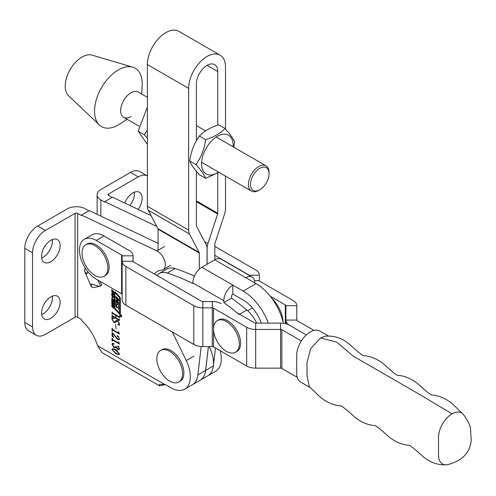 <?xml version="1.0" encoding="UTF-8"?>
<svg xmlns="http://www.w3.org/2000/svg" width="496" height="496" viewBox="0 0 496 496"><rect width="100%" height="100%" fill="white"/><g stroke="black" fill="none" stroke-linecap="round" stroke-linejoin="round"><path stroke-width="0.74" d="M119.883 315.239A1.283 0.738 -120 0 0 120.441 316.529A1.283 0.738 -120 0 0 121.427 316.87A1.283 0.738 -120 0 0 121.694 316.287A1.283 0.738 -120 0 0 121.136 314.991A1.283 0.738 -120 0 0 120.144 314.65A1.283 0.738 -120 0 0 119.883 315.239M121.563 316.206A1.097 0.632 -120 0 0 121.086 315.103A1.097 0.632 -120 0 0 120.237 314.811A1.097 0.632 -120 0 0 120.007 315.313A1.097 0.632 -120 0 0 120.491 316.417A1.097 0.632 -120 0 0 121.334 316.715A1.097 0.632 -120 0 0 121.563 316.206M138.13 209.411A13.125 7.576 120 0 0 142.123 198.301A13.125 7.576 120 0 0 139.401 192.293A13.125 7.576 120 0 0 124.763 203.038M129.964 205.518A13.125 7.576 120 0 0 134.385 193.837A13.125 7.576 120 0 0 134.273 192.243M60.128 302.213A13.125 7.576 -60 0 1 54.393 315.419A13.125 7.576 -60 0 1 44.28 318.94A13.125 7.576 -60 0 1 41.559 312.926A13.125 7.576 -60 0 1 47.287 299.72A13.125 7.576 -60 0 1 57.406 296.199A13.125 7.576 -60 0 1 60.128 302.213M52.278 296.149A13.125 7.576 -60 0 1 52.39 297.743A13.125 7.576 -60 0 1 41.67 314.52M60.128 245.644A13.125 7.576 -60 0 1 54.393 258.85A13.125 7.576 -60 0 1 44.28 262.372A13.125 7.576 -60 0 1 41.559 256.358A13.125 7.576 -60 0 1 47.287 243.145A13.125 7.576 -60 0 1 57.406 239.63A13.125 7.576 -60 0 1 60.128 245.644M52.278 239.58A13.125 7.576 -60 0 1 52.39 241.174A13.125 7.576 -60 0 1 41.67 257.951M198.04 373.438A27.348 15.791 60 0 1 192.411 384.698L184.673 389.162A27.348 15.791 60 0 1 170.996 387.81L166.563 385.249A14.589 8.42 -120 0 0 164.269 384.226L159.315 384.574L159.569 385.826L165.323 384.623M172.372 332.035L186.236 360.53A27.348 15.791 60 0 1 190.34 376.644A27.348 15.791 60 0 1 184.673 389.162M159.569 385.826L101.996 352.588L97.557 345.706A34.639 20.001 60 0 0 81.524 320.435L81.524 319.48L77.661 317.248L77.661 213.336L81.524 215.568L81.524 215.047L156.91 250.957A10.937 6.318 60 0 1 165.323 264.709A10.937 6.318 60 0 1 163.054 269.719A10.937 6.318 60 0 1 161.336 270.221A25.525 14.737 -120 0 0 157.331 271.393A25.525 14.737 -120 0 0 154.467 274.059M119.685 296.831L115.45 292.305A1.097 0.632 -120 0 0 114.601 292.001A1.097 0.632 -120 0 0 114.371 292.51L114.371 307.607A1.829 1.06 -120 0 0 115.159 309.436L119.238 313.794A1.097 0.632 -120 0 0 120.088 314.098A1.097 0.632 -120 0 0 120.317 313.59L120.317 298.301A1.463 0.843 -120 0 0 119.685 296.831M112.195 303.087L111.662 303.13L111.916 302.672L112.704 303.112L113.745 305.164L113.491 305.654L112.704 305.226L111.916 304.11L111.916 302.672M113.745 305.164L113.646 305.561M112.914 299.038L113.572 299.795L113.553 301.053L113.119 300.836L113.206 299.64L112.573 300.204L111.836 299.441L111.867 298.059L112.356 298.356L111.929 298.84L112.201 299.603L112.871 299.038M113.745 300.564L113.646 300.991M113.361 300.564L113.702 300.167M113.336 299.398L112.958 299.671M112.177 298.468L111.65 298.555L111.867 298.059M112.356 298.369L111.929 298.84M112.356 299.683L113.125 299.076M112.276 292.956L113.745 294.971L111.674 293.874L111.674 293.465L112.276 293.768L112.487 292.838M119.437 353.834L119.071 354.578L115.717 353.71L111.96 349.519L112.332 348.756L115.717 349.624L119.437 353.834M118.73 342.358L119.437 344.069L113.038 340.374L112.059 340.975L112.059 338.173L113.026 339.785L118.054 342.686L118.426 341.849L118.73 342.029L118.054 342.686M112.877 340.448L112.363 340.746M118.73 332.326L119.437 334.031L113.038 330.336L112.363 331.117L112.059 330.937L112.059 328.141L113.026 329.747L118.054 332.649L118.426 331.818L118.73 331.991L118.054 332.649M113.541 330.045L112.363 330.714M112.263 319.548L113.925 321.867L114.936 321.892L116.38 320.36L117.639 320.627L119.437 323.559L119.437 325.221L117.701 324.396L118.817 324.124L119.133 323.355L117.695 321.241L116.839 321.086L115.425 322.617L113.894 322.431L111.96 319.337L111.96 317.521L114.092 318.463L112.685 318.649L112.263 319.548M99.299 286.421L93.105 287.668L91.376 286.769L91.252 283.917L99.299 286.421L101.779 285.243L100.087 281.368M119.034 320.664L118.699 320.069L112.697 316.603L112.059 316.82L112.059 315.065L112.691 316.02L115.698 317.75L115.698 315.301L112.691 313.565L112.059 313.782L112.059 312.034L112.697 312.988L118.699 316.448L119.338 316.237L119.338 317.986L118.699 317.031L116.002 315.475L116.002 317.93L118.699 319.486L119.338 319.269L119.338 320.49M113.206 316.312L112.363 316.789M113.2 313.274L112.363 313.751M118.699 316.448L119.189 316.15M118.699 319.486L119.189 319.182M116.002 328.898L115.698 324.403L116.002 328.898M112.586 332.76L117.558 338.78L118.86 339.078L119.133 338.377L118.178 336.648L117.013 335.897L117.639 335.798L119.437 338.7L119.046 339.76L117.645 339.537L112.666 333.275L112.666 335.618L113.875 337.478L112.059 336.183L112.059 332.456L112.586 332.76M117.391 335.674L117.013 335.897L117.639 335.798M117.769 349.525L116.014 347.268L115.549 347.808L114.006 347.584L111.96 344.298L112.412 343.288L113.348 343.356L113.981 344.143L112.53 343.703L113.045 343.406L112.263 344.379L114.092 346.933L115.456 347.231L115.797 346.171L117.639 348.75L118.885 348.998L119.133 348.384L118.507 347.107L117.416 346.27L118.005 346.158L119.437 348.719L119.046 349.63L117.769 349.525L118.284 349.227L117.589 348.719M113.981 344.143L113.479 344.249L113.937 343.982M117.788 346.053L117.416 346.27L118.005 346.158M111.674 290.017L111.674 289.596L113.72 291.592L113.72 292.014L112.883 291.195L112.883 292.187L113.72 293.427L111.674 291.425L111.674 291.003L112.604 291.915L111.947 289.862M112.195 295.064L111.662 295.114L111.916 294.649L112.704 295.089L113.745 297.147L113.491 297.631L112.704 297.203L111.916 296.087L111.916 294.649M113.745 297.147L113.646 297.544M111.674 300.278L111.674 299.857L113.72 301.853L113.72 302.275L112.883 301.456L112.883 302.448L113.72 303.688L111.674 301.686L111.674 301.264L112.604 302.176L111.947 300.123M111.848 305.009L113.72 306.627L113.72 307.049L112.294 305.66L111.929 305.784L113.72 308.462L111.848 306.423L111.65 305.511L112.369 304.711M112.387 305.325L111.929 305.784M156.779 226.443L104.73 201.649L112.468 197.185L151.051 215.562M220.174 350.697A27.348 15.791 60 0 1 215.617 371.299L207.88 375.763A27.348 15.791 -120 0 0 213.392 365.949L205.654 370.419A27.348 15.791 -120 0 1 200.142 380.234A27.348 15.791 -120 0 1 200.117 380.246M112.015 197.445L108.599 195.474L108.599 193.986A1.823 1.054 0 0 0 108.066 194.73A1.823 1.054 0 0 0 108.599 195.474M104.73 201.649L104.73 202.17L100.862 199.938L100.862 216.107M209.442 347.132A27.348 15.791 60 0 1 207.88 375.763L200.142 380.234M88.809 210.843L85.393 208.872A12.766 7.366 0 0 0 67.344 208.872L37.69 225.99L45.427 230.454L75.082 213.336L75.082 317.248A1.823 1.054 180 0 1 77.661 317.248M81.524 215.047L89.261 210.583L158.057 243.35M77.661 213.336A1.823 1.054 0 0 0 75.082 213.336M75.082 317.248L45.427 334.366A18.234 10.528 -60 0 1 36.313 335.271L28.576 330.801A18.234 10.528 -60 0 1 24.8 322.456L24.8 248.322A18.234 10.528 -60 0 1 37.69 225.99M36.313 335.271A18.234 10.528 -60 0 1 32.538 326.92L32.538 252.786A18.234 10.528 -60 0 1 45.427 230.454M130.516 172.397L138.254 176.867A18.234 10.528 120 0 1 147.368 175.962A18.234 10.528 120 0 0 147.368 175.962L139.63 171.498A18.234 10.528 120 0 0 130.516 172.397L100.862 189.515A12.766 7.366 0 0 0 97.129 194.73A12.766 7.366 0 0 0 100.862 199.938M138.254 176.867L108.599 193.986M85.039 267.741L84.518 271.076L86.93 274.015L87.699 271.523M119.548 320.366L119.214 319.771L118.699 320.069M119.214 319.771L118.811 319.536M116.002 317.917L116.002 317.576M113.212 316.305L112.877 316.485L113.212 316.305M112.394 316.628L112.059 316.82M112.573 316.485L112.573 315.94M116.213 315.357L116.213 315.016M116.2 315.01L115.698 315.301M113.206 313.267L112.877 313.453L113.206 313.267M112.387 313.59L112.059 313.782M112.573 313.453L112.573 312.902M119.548 317.335L119.214 316.733L118.699 317.031M119.214 316.733L118.811 316.504M116.504 315.183L116.002 315.475M114.936 321.892L115.549 321.265M116.064 320.968L116.61 320.286M119.145 324.539L118.47 324.217M118.023 324.21L117.701 324.396M118.817 324.124L119.424 323.758M118.135 320.986L117.695 321.241M117.893 320.788L116.839 321.086M115.686 322.425L113.894 322.431M112.319 319.126L111.96 319.337M112.474 319.04L112.778 317.924L112.263 318.221M113.615 318.252L112.685 318.649M118.891 333.126L118.16 332.704M113.553 330.038L112.877 330.417M112.573 330.218L112.573 329.363M118.569 332.351L118.941 332.19M118.86 339.078L119.437 338.737M118.488 336.468L118.178 336.648M118.693 336.35L117.428 336.493M117.943 336.195L117.527 335.6M119.257 339.555L117.645 339.537M118.16 339.239L117.428 338.7M112.747 336.009L112.059 336.183M112.573 335.885L112.573 332.754M118.891 343.164L118.16 342.736M112.573 340.256L112.573 339.394M118.569 342.389L118.941 342.228M115.785 347.609L114.006 347.584M114.52 347.287L113.832 346.778M112.288 344.106L111.96 344.298M112.493 343.728L112.697 343.195M113.993 343.951L113.367 343.43M115.456 347.231L116.132 346.772M118.885 348.998L119.437 348.676M118.823 346.927L118.507 347.107M119.021 346.809L117.874 346.902M118.395 346.605L117.93 345.972M119.257 349.438L118.284 349.227M119.282 354.386L116.238 353.412L115.717 353.71M116.238 353.412L114.65 352.346M117.279 350.678L116.238 350.027L115.717 350.325C114.254 349.258 113.1 349.048 112.263 349.692L112.474 349.221L111.96 349.519M112.474 349.221L112.635 348.651M116.238 350.027C114.768 348.961 113.615 348.75 112.778 349.395M112.263 349.692L115.717 353.009C117.186 354.101 118.327 354.311 119.133 353.66L115.717 350.325M119.443 353.797L118.928 354.094L119.406 353.505M113.491 294.264L112.555 293.341L112.555 293.942L113.305 294.37M112.053 293.657L111.674 293.874M114.006 297.333L113.218 296.906M112.499 294.903L111.916 296.087M112.177 294.816L112.431 294.351M112.108 295.982L112.704 296.782L113.466 296.875L112.704 295.511L111.941 295.38M113.299 297.147L113.696 296.744M113.727 296.899L113.417 297.079M114.068 300.75L113.119 300.836M113.088 299.906L112.251 300.055M112.766 299.758L112.35 299.144M112.164 298.257L112.381 297.761M112.871 299.386L112.418 299.646M114.006 305.356L113.218 304.928M112.499 302.926L111.916 304.11M112.177 302.833L112.431 302.374M112.108 303.998L112.704 304.804L113.466 304.897L112.704 303.527L111.941 303.403M113.299 305.164L113.696 304.767M113.727 304.922L113.417 305.102M115.283 308.611A1.829 1.06 -120 0 0 115.673 309.138L119.753 313.497A1.097 0.632 -120 0 0 120.28 313.838M114.917 291.964A1.097 0.632 -120 0 0 114.886 292.212L114.886 307.309A1.829 1.06 -120 0 0 114.886 307.396M115.246 292.981L114.886 293.043L114.886 307.607A1.097 0.632 -120 0 0 115.363 308.704L119.617 312.802L119.617 298.046A0.732 0.422 -120 0 0 119.3 297.315L115.246 292.981L115.766 292.683L115.407 292.745M119.877 312.654L120.131 297.749A0.732 0.422 -120 0 0 119.821 297.017L115.766 292.683M117.521 300.756L116.988 300.929L115.909 299.764L115.909 305.772A2.561 1.482 -120 0 0 116.138 306.919A0.732 0.422 -120 0 0 116.957 307.526L118.228 307.036L118.575 309.43L118.575 306.342A2.561 1.482 -120 0 0 118.197 304.854A0.732 0.422 -120 0 0 117.403 304.358L116.424 305.474A2.561 1.482 -120 0 0 116.653 306.621A0.732 0.422 -120 0 0 117.341 307.26M117.13 300.979L117.168 299.522L115.909 298.059L115.909 296.354L118.587 299.255L118.587 300.96L117.521 300.037L117.521 301.413L118.587 302.665L118.587 304.37L116.238 301.928L116.2 304.798L116.938 304.73L116.417 305.034M116.424 300.322L116.424 301.822M116.424 296.912L116.424 297.761L117.608 299.038L117.682 299.882M116.424 297.761L115.909 298.059M117.651 299.962L118.079 299.652L118.587 300.105M116.324 301.94L116.895 301.68L118.587 303.515M117.552 304.315L116.938 304.73M118.575 308.791L118.228 308.989M121.26 315.964L120.838 315.667L121.297 315.946M121.297 316.033L120.838 315.809M121.26 315.704L121.297 316.101L120.311 315.915L120.807 315.785L120.311 315.158L121.26 315.704M120.85 315.878L121.297 316.101M225.506 129.028L225.506 67.09A26.071 15.054 120 0 0 220.106 55.155L178.851 31.335A26.071 15.054 120 0 0 165.819 32.624A26.071 15.054 120 0 0 147.38 64.554L147.38 206.28A12.766 7.366 -60 0 0 148.223 210.199L157.933 228.631A1.823 1.054 120 0 1 158.057 229.189L158.057 250.3M196.373 171.219L196.373 225.63A1.823 1.054 -60 0 0 196.49 226.195L206.2 244.627A12.766 7.366 120 0 1 207.043 248.546L207.043 264.281M220.106 55.155A26.071 15.054 120 0 0 207.074 56.445A26.071 15.054 120 0 0 188.635 88.375L188.635 230.101A12.766 7.366 -60 0 0 189.478 234.013L199.187 252.452A1.823 1.054 120 0 1 199.311 253.01L199.311 269.179M207.074 65.379L217.775 71.554A15.134 8.736 120 0 0 214.638 64.629A15.134 8.736 120 0 0 212.381 63.941A15.134 8.736 120 0 0 196.373 83.911L196.373 140.796M217.775 71.554L217.775 125.184M217.775 173.011L217.775 213.274A1.823 1.054 -60 0 1 217.651 213.974L207.942 243.623A12.766 7.366 120 0 0 207.099 248.515L207.099 264.25M225.506 176.111L225.506 208.81A12.766 7.366 -60 0 1 224.663 213.702L214.954 243.35A1.823 1.054 120 0 0 214.83 244.051L214.83 259.78M215.481 347.987L213.392 365.949M208.388 346.561L205.604 370.444A27.348 15.791 -120 0 1 200.093 380.265L192.355 384.729A27.348 15.791 -120 0 0 197.867 374.914L201.178 346.499M208.432 346.561L205.654 370.419M147.38 97.315L138.272 92.064A14.589 8.42 120 0 0 130.981 92.783A14.589 8.42 120 0 0 121.452 105.636A14.589 8.42 120 0 0 123.69 117.323A14.589 8.42 120 0 0 130.981 116.603M141.62 93.992L142.141 85.765A33.703 19.462 120 0 0 132.748 67.165L92.101 55.137A23.703 13.683 120 0 0 81.989 57.052A23.703 13.683 120 0 0 66.985 76.452A23.703 13.683 120 0 0 68.622 95.802L99.367 124.986A33.703 19.462 120 0 0 118.377 124.936A33.703 19.462 120 0 0 120.168 123.82L127.038 119.257M132.748 67.165A33.703 19.462 120 0 0 118.377 69.893A33.703 19.462 120 0 0 97.036 97.476A33.703 19.462 120 0 0 99.367 124.986M259.774 168.33A13.125 7.576 120 0 0 250.492 184.413A13.125 7.576 120 0 0 259.774 189.77L258.745 190.365A14.589 8.42 -60 0 1 251.453 191.09A14.589 8.42 -60 0 1 249.215 179.397A14.589 8.42 -60 0 1 258.745 166.544A14.589 8.42 -60 0 1 266.036 165.825A14.589 8.42 -60 0 1 269.055 172.503L269.055 173.693A13.125 7.576 120 0 0 259.774 168.33M258.745 190.365L259.774 189.77A13.125 7.576 120 0 0 269.055 173.693M205.629 139.612C204.377 149.036 201.153 157.35 195.951 164.548C201.134 170.264 204.358 174.852 205.629 178.318L199.423 174.735C194.24 169.024 191.016 164.43 189.751 160.971C190.997 151.54 194.227 143.226 199.423 136.028C203.93 131.155 210.378 127.435 218.779 124.856L224.979 128.439C220.515 133.288 214.061 137.008 205.629 139.612L199.423 136.028M233.108 146.816A22.332 12.896 120 0 0 233.151 145.446A22.332 12.896 120 0 0 217.36 136.326A22.332 12.896 120 0 0 201.568 163.68A22.332 12.896 120 0 0 218.525 172.075M205.629 178.318L218.891 172.292M233.771 147.194L234.658 142.203C233.405 138.762 230.181 134.174 224.979 128.439M195.951 164.548L189.751 160.971M147.38 144.429L138.179 131.192L147.38 106.938M147.38 130.101L144.379 134.776L147.38 138.223M144.379 134.776L138.179 131.192M156.86 275.435A23.703 13.683 60 0 1 159.098 273.525A23.703 13.683 60 0 1 167.239 273.036A229.729 132.637 60 0 1 192.863 283.563L192.863 282.887L223.808 300.75L223.808 302.566A229.729 132.637 60 0 1 239.115 314.538M159.098 273.525L166.83 269.061A23.703 13.683 60 0 1 174.976 268.572A229.729 132.637 60 0 1 194.426 276.123M256.643 323.125A23.703 13.683 60 0 0 246.853 310.068A229.729 132.637 60 0 0 231.539 298.102L231.539 296.286A1.823 1.054 120 0 1 232.829 294.054L243.145 300.006A29.171 16.845 -120 0 1 261.342 323.125M283.092 322.177A23.703 13.683 -120 0 0 271.783 298.232M254.746 282.887A12.766 7.366 120 0 0 252.104 277.047A12.766 7.366 120 0 0 245.725 277.679L256.035 283.631A40.114 23.157 60 0 1 283.346 323.299M252.104 277.047L221.16 259.179A12.766 7.366 120 0 0 214.78 259.811L201.891 267.257A12.766 7.366 120 0 0 192.863 282.887M232.829 294.054L232.829 285.119L243.145 291.071A40.114 23.157 -120 0 1 268.268 323.125M201.891 267.257L232.829 285.119A12.766 7.366 120 0 0 223.808 300.75M231.539 298.102L223.808 302.566M202.827 346.561L202.827 307.855A12.766 7.366 180 0 1 193.8 305.697L125.879 266.482A12.766 7.366 180 0 1 122.14 261.274L122.14 299.975A12.766 7.366 0 0 0 125.879 305.189L193.8 344.404A12.766 7.366 0 0 0 202.827 346.561L212.257 346.561A1.823 1.054 180 0 1 213.54 346.871L246.661 365.992A12.766 7.366 0 0 0 255.682 368.15L280.581 368.15A1.823 1.054 180 0 1 281.871 368.454L297.228 377.32M281.871 368.454L281.871 329.747L301.332 340.981M270.246 296.242L285.336 304.953A1.823 1.054 180 0 1 285.87 305.697L285.87 320.075A12.766 7.366 0 0 0 289.608 325.283L306.305 334.924L289.608 325.283A12.766 7.366 0 0 0 280.581 323.125L255.682 323.125A1.823 1.054 180 0 1 254.392 322.815L236.995 312.771M96.224 240.43A23.703 13.683 -120 0 0 84.37 239.258L92.107 234.788A23.703 13.683 -120 0 1 103.962 235.966L96.224 240.43L121.601 255.087L121.601 293.787A1.823 1.054 180 0 1 122.14 294.531L122.14 255.831A1.823 1.054 0 0 0 121.601 255.087M84.37 239.258A23.703 13.683 -120 0 0 80.736 258.249A23.703 13.683 -120 0 0 96.224 279.136L121.601 293.787M103.962 235.966L129.338 250.616A12.766 7.366 0 0 1 133.077 255.831L133.077 261.274L122.14 261.274M213.54 346.871L213.54 329.003A18.234 10.528 60 0 1 217.322 320.658A18.234 10.528 60 0 1 226.436 321.563A18.234 10.528 60 0 1 239.326 343.895A18.234 10.528 60 0 1 235.55 352.241A18.234 10.528 60 0 1 226.436 351.335A18.234 10.528 60 0 1 213.54 329.003L213.54 308.165L246.661 327.286A12.766 7.366 180 0 0 255.682 329.443L280.581 329.443L280.581 323.125M133.077 261.274A1.823 1.054 180 0 0 133.61 262.018L201.537 301.233A1.823 1.054 180 0 0 202.827 301.543L212.257 301.543A12.766 7.366 0 0 1 221.278 303.701M281.871 329.747A1.823 1.054 0 0 0 280.581 329.443L280.581 368.15M213.54 308.165A1.823 1.054 0 0 0 212.257 307.855L212.257 301.543M202.827 301.543L202.827 307.855L212.257 307.855L212.257 346.561M214.83 246.388L255.682 269.973A12.766 7.366 180 0 1 259.42 275.181L259.42 280.624A1.823 1.054 0 0 0 259.954 281.368L293.074 300.489A12.766 7.366 180 0 1 296.806 305.697L296.806 320.075A1.823 1.054 0 0 0 297.346 320.819L313.987 330.429M214.83 255.316L247.95 274.437A1.823 1.054 180 0 1 248.428 274.92M285.87 320.075L285.87 323.789L285.87 320.075L296.806 320.075M447.714 464.665C438.78 465.552 430.609 462.886 423.187 456.673L415.462 449.841C411.271 446.344 409.014 444.831 408.679 445.303L408.698 445.303C401.642 444.621 395.027 441.793 388.858 436.815L381.343 430.137C377.152 426.647 374.895 425.134 374.554 425.605L374.579 425.605C367.623 424.942 361.094 422.177 355 417.316L347.225 410.44C343.034 406.949 340.771 405.437 340.436 405.908L340.461 405.908C333.318 405.207 326.635 402.324 320.404 397.253L309.281 386.601L307.012 375.534L307.012 362.632L310.601 348.707L320.552 337.937L324.886 336.257C333.814 335.37 341.992 338.036 349.413 344.249L357.139 351.087C361.33 354.578 363.587 356.091 363.921 355.62L363.921 355.62C371.058 356.32 377.754 359.216 383.997 364.306L391.257 370.785C395.448 374.275 397.705 375.788 398.04 375.317L398.021 375.317C405.071 375.999 411.68 378.826 417.843 383.792L425.376 390.482C429.567 393.973 431.83 395.486 432.165 395.021L432.14 395.014C439.282 395.715 445.966 398.598 452.197 403.67L463.32 414.321C468.15 421.017 470.555 426.07 470.537 429.48L471.2 440.318C470.623 446.363 468.615 451.199 465.167 454.82C462.111 458.924 456.295 462.204 447.714 464.665A19.146 11.055 -60 0 1 438.514 455.173L438.514 437.305A19.146 11.055 -60 0 1 452.048 413.862A19.146 11.055 -60 0 1 463.32 414.321M310.05 387.475L300.663 382.056A19.146 11.055 -60 0 1 296.701 373.296L296.701 355.427A19.146 11.055 -60 0 1 310.236 331.985A19.146 11.055 -60 0 1 319.808 331.037L328.24 335.904M217.322 320.658L218.606 319.914A18.234 10.528 60 0 1 227.726 320.819A18.234 10.528 60 0 1 239.636 336.883A18.234 10.528 60 0 1 236.84 351.497L235.55 352.241M107.824 267.97A18.234 10.528 60 0 1 104.048 276.315A18.234 10.528 60 0 1 94.934 275.416A18.234 10.528 60 0 1 82.045 253.084A18.234 10.528 60 0 1 85.82 244.739A18.234 10.528 60 0 1 94.934 245.638A18.234 10.528 60 0 1 107.824 267.97M85.82 244.739L87.11 243.995A18.234 10.528 60 0 1 96.224 244.894A18.234 10.528 60 0 1 108.134 260.964A18.234 10.528 60 0 1 105.338 275.571L104.048 276.315M182.602 373.668A18.234 10.528 60 0 1 178.827 382.013A18.234 10.528 60 0 1 169.706 381.108A18.234 10.528 60 0 1 156.817 358.782A18.234 10.528 60 0 1 160.592 350.436A18.234 10.528 60 0 1 169.706 351.335A18.234 10.528 60 0 1 182.602 373.668M160.592 350.436L161.882 349.692A18.234 10.528 60 0 1 170.996 350.591A18.234 10.528 60 0 1 182.912 366.662A18.234 10.528 60 0 1 180.116 381.269L178.827 382.013M97.557 345.706L164.269 384.226M156.91 250.957L164.647 246.493M186.236 360.53L193.973 356.066M24.8 322.456L32.538 326.92M24.8 248.322L32.538 252.786M97.929 280.122L100.49 285.987M113.063 299.107L112.611 299.373M119.753 313.497L119.238 313.794M115.673 309.138L115.159 309.436M114.886 307.309L114.371 307.607M114.886 292.212L114.371 292.51M120.131 312.505L119.617 312.802M120.131 297.749L119.617 298.046M119.821 297.017L119.3 297.315M116.424 305.474L115.909 305.772M116.653 306.621L116.138 306.919M117.521 300.694L117.168 300.898M117.682 299.218L117.168 299.522M117.608 299.038L117.087 299.336M118.222 299.708L117.707 300.006M116.895 301.68L116.38 301.977M118.575 306.838L118.228 307.036M199.311 253.01L158.057 229.189M199.187 252.452L157.933 228.631M189.478 234.013L148.223 210.199M188.635 230.101L147.38 206.28M147.38 64.554L188.635 88.375M205.604 370.444L197.867 374.914M196.373 201.692L217.651 213.974M204.674 241.738L207.942 243.623M196.373 200.923L217.775 213.274M256.035 283.631L243.145 291.071M214.78 259.811L245.725 277.679M174.976 268.572L167.239 273.036M246.853 310.068L239.58 314.266M246.661 365.992L246.661 327.286M125.879 266.482L125.879 305.189M193.8 344.404L193.8 305.697M255.682 368.15L255.682 323.125M133.077 255.831L122.14 255.831M285.336 304.953L285.336 323.659M285.87 305.697L296.806 305.697M254.504 280.624L259.42 280.624M248.874 275.181L259.42 275.181M452.048 413.862L419.418 394.345L353.183 356.103L336.66 342.079L320.552 337.937M120.565 314.619L120.237 314.811M170.791 265.255L163.054 269.719M97.129 214.328L97.129 194.73M91.376 286.769L84.518 271.076M112.449 316.56L112.964 316.262M112.449 313.522L112.97 313.224M118.953 316.504L119.468 316.206M118.953 319.536L119.468 319.238M112.536 330.243L113.051 329.945M118.346 332.698L118.86 332.401M112.536 340.281L113.051 339.983M118.346 342.736L118.86 342.438M112.462 349.308L112.976 349.01M113.361 297.123L113.882 296.825M112.04 295.157L112.555 294.86M113.038 299.559L113.559 299.262M112.015 298.561L112.53 298.263M112.387 299.671L112.908 299.373M113.361 305.145L113.882 304.848M112.04 303.18L112.555 302.882M112.015 305.53L112.53 305.232M115.481 292.578L114.967 292.876M120.057 312.672L119.542 312.97M118.079 299.652L117.558 299.95M116.752 301.63L116.238 301.928M121.669 316.522L121.334 316.715M121.725 315.89L121.21 316.188M251.453 191.09L201.612 162.31M139.066 126.201L123.69 117.323M266.036 165.825L216.194 137.051M205.511 130.882L196.373 125.6M247.628 310.744L252.458 307.954"/></g></svg>
